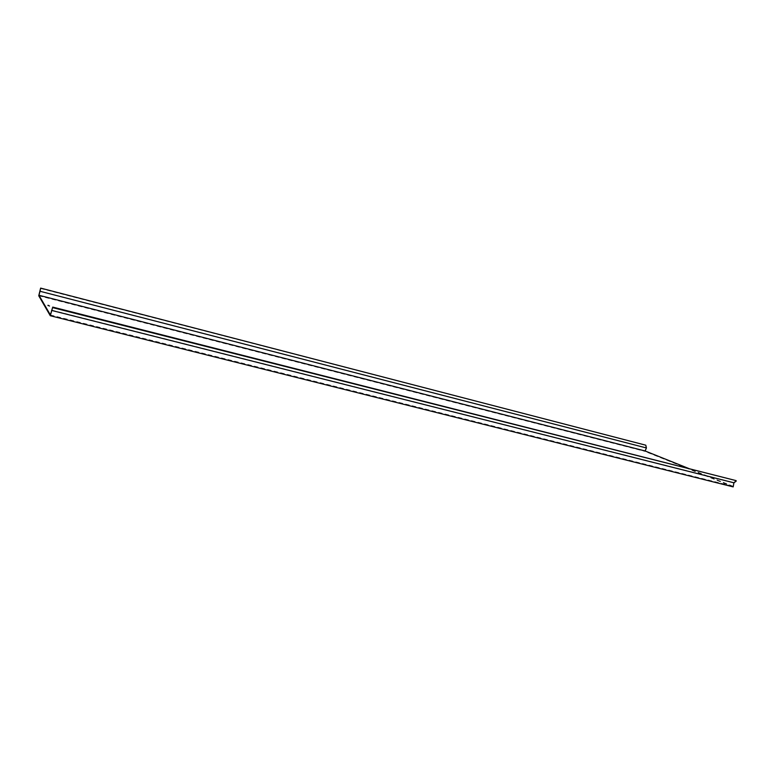 <?xml version="1.0" encoding="UTF-8"?>
<svg xmlns="http://www.w3.org/2000/svg" width="775" height="775" viewBox="0 0 775 775"><rect width="100%" height="100%" fill="white"/><g stroke="black" fill="none" stroke-linecap="round" stroke-linejoin="round"><path stroke-width="0.58" stroke-dasharray="3.88 2.91" d="M682.998 467.131L684.092 467.509L682.998 467.131M48.651 306.048L49.619 306.377L48.651 306.048M40.503 288.484L645.798 445.199M39.961 291.41L646.098 448.008L645.517 445.441M38.75 295.779L644.674 451.312L646.098 448.008M733.169 486.894L644.674 451.312M736.124 480.626L733.625 482.496L732.917 486.216L689.488 468.788M51.605 310.107L733.625 482.496M50.404 314.96L732.917 486.216M684.238 467.025L684.092 467.509M49.784 305.747L49.619 306.377M47.953 305.272L47.788 305.902"/><path stroke-width="1.16" d="M683.967 466.986L682.872 466.608L683.967 466.986M48.932 305.602L47.953 305.272L48.932 305.602M646.428 447.96L645.798 445.199L40.639 288.106L40.048 291.274L646.428 447.96L645.129 450.982L689.488 468.788M52.632 307.627L736.124 480.626L52.729 307.094L50.288 315.735L38.75 295.779L40.639 288.106M50.288 315.735L733.169 486.894L733.935 482.815L51.596 310.417M736.25 481.091L733.935 482.815M52.729 307.094L50.404 314.96L38.944 295.265L645.129 450.982M38.944 295.265L40.048 291.274"/></g></svg>
